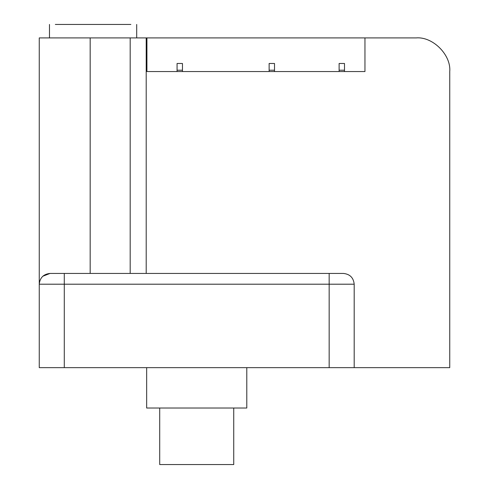 <?xml version="1.0" encoding="UTF-8"?>
<svg xmlns="http://www.w3.org/2000/svg" width="489" height="489" viewBox="0 0 489 489"><rect width="100%" height="100%" fill="white"/><g stroke="black" fill="none" stroke-linecap="round" stroke-linejoin="round"><path stroke-width="0.73" d="M274.512 70.208L274.512 63.478L269.127 63.478L269.127 70.208L274.512 70.208L274.512 71.553L339.115 71.553L339.115 70.208L344.5 70.208L344.5 63.478L339.115 63.478L339.115 70.208M269.127 70.208L269.127 71.553L182.458 71.553L182.458 63.478L177.073 63.478L177.073 70.208L182.458 70.208M177.073 70.208L177.073 71.553L146.926 71.553L364.953 71.553L146.926 71.553L146.926 37.91L416.096 37.91L364.953 37.91L364.953 71.553L344.5 71.553L344.5 70.208M146.657 408.022L246.786 408.022L146.657 408.022L146.657 367.649M159.707 464.55L233.736 464.55L159.707 464.55L159.707 408.022M449.746 367.649L449.746 71.553C451.249 54.909 432.747 36.406 416.096 37.91C432.747 36.406 451.249 54.909 449.746 71.553L449.746 367.649L39.254 367.649L39.254 37.91L146.926 37.91L146.926 71.553M90.172 273.437L90.172 37.91M354.189 367.649L354.189 284.201C353.504 277.709 349.916 274.121 343.419 273.437L50.019 273.437L42.745 276.267M39.254 284.164L39.254 284.201C39.939 277.709 43.527 274.121 50.019 273.437M55.324 24.45L130.856 24.45L55.324 24.45M146.205 273.437L146.205 37.91M130.184 273.437L130.184 37.91M39.254 284.201L64.285 284.201L64.285 273.437M64.285 367.649L64.285 284.201L329.158 284.201L329.158 273.437M329.158 367.649L329.158 284.201L354.189 284.201M246.786 408.022L246.786 367.649M233.736 464.55L233.736 408.022M136.694 37.91L136.694 24.45M49.481 37.91L49.481 24.45"/></g></svg>
